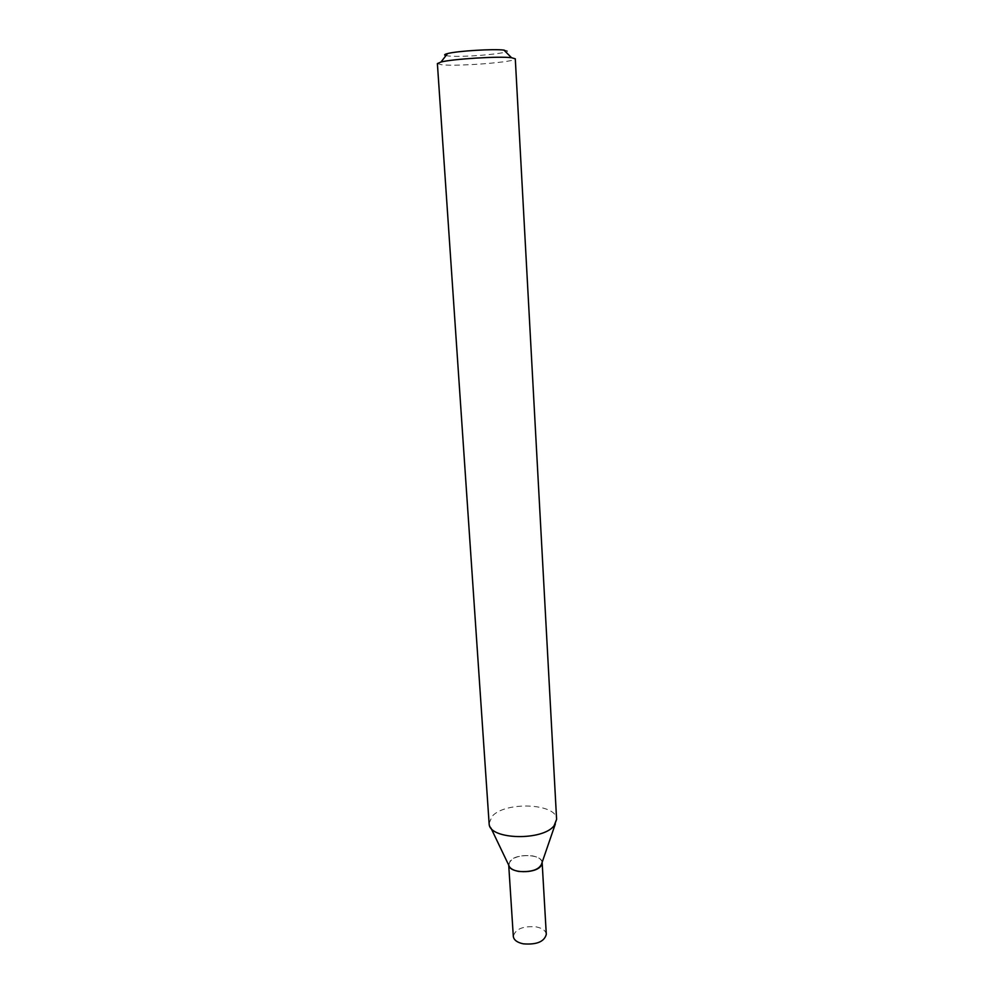 <?xml version="1.0" encoding="UTF-8"?>
<svg xmlns="http://www.w3.org/2000/svg" width="994" height="994" viewBox="0 0 994 994"><rect width="100%" height="100%" fill="white"/><g stroke="black" fill="none" stroke-linecap="round" stroke-linejoin="round"><path stroke-width="0.75" stroke-dasharray="4.97 3.73" d="M504.306 50.172C521.49 52.247 463.813 58.025 447.896 55.9L445.983 55.602M437.385 63.579L441.547 64.734C457.7 66.66 516.917 61.963 515.29 58.82M508.754 865.227L510.108 861.015C516.545 852.616 543.656 854.393 542.14 863.19M489.06 823.442L492.117 816.347C505.027 801.114 557.05 803.301 556.603 819.317M546.302 934.372C545.768 930.682 542.401 928.185 536.213 926.88C522.956 925.836 515.327 929.017 513.314 936.398M542.177 863.078L542.152 862.606C541.631 859.214 538.239 856.94 531.964 855.784C518.533 854.902 510.767 857.859 508.679 864.656L508.717 865.128M555.311 824.026L556.59 820.199M490.924 827.965L489.172 824.324"/><path stroke-width="1.49" d="M515.29 58.82L511.537 57.714C499.46 56.074 452.755 58.932 440.976 62.026L437.385 63.579L489.172 824.324C490.179 839.793 542.923 841.036 554.118 825.666L556.603 819.317L515.29 58.82M555.311 824.026L540.86 866.06C535.207 874.024 509.562 873.316 508.754 865.227L490.924 827.965M445.983 55.602C443.771 55.08 444.306 54.409 447.561 53.577C457.116 50.967 494.18 48.706 503.97 50.122L504.306 50.172M508.717 865.128L513.314 936.398C513.823 940.013 517.128 942.486 523.254 943.828C536.623 944.896 544.302 941.74 546.302 934.372L542.177 863.078M508.679 864.656C509.164 867.973 512.519 870.235 518.719 871.44C532.275 872.334 540.09 869.402 542.152 862.606M447.561 53.577L440.976 62.026M503.97 50.122L511.537 57.714"/></g></svg>
